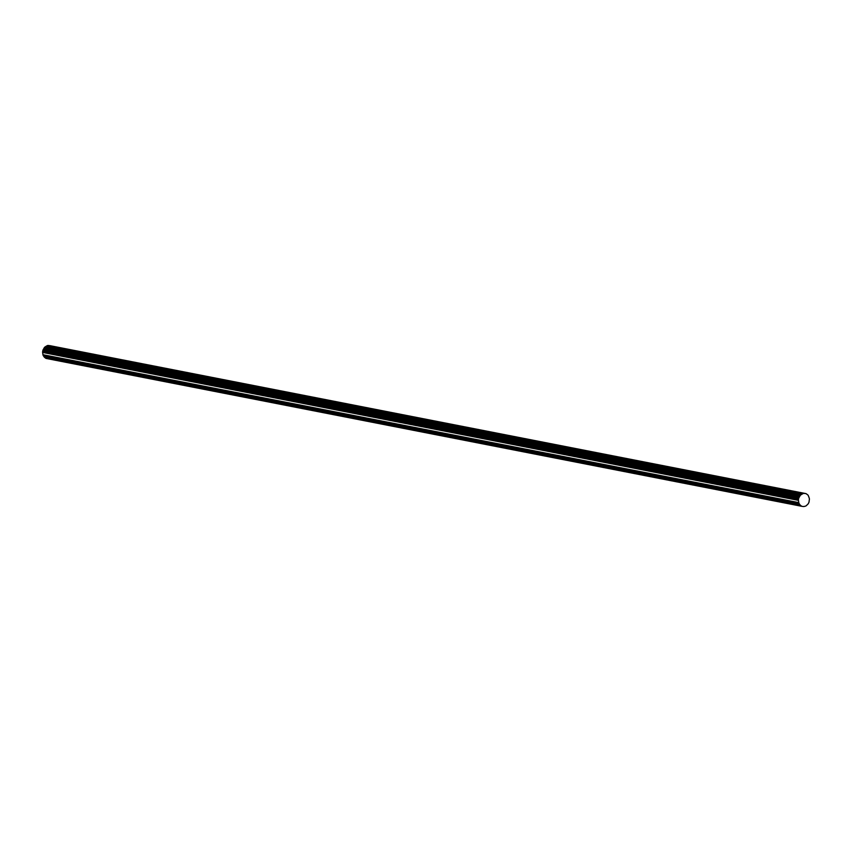 <?xml version="1.0" encoding="UTF-8"?>
<svg xmlns="http://www.w3.org/2000/svg" width="852" height="852" viewBox="0 0 852 852"><rect width="100%" height="100%" fill="white"/><g stroke="black" fill="none" stroke-linecap="round" stroke-linejoin="round"><path stroke-width="1.28" d="M800.017 504.863L799.155 503.585A2.279 1.864 -78.9 0 1 798.793 502.627L798.462 500.358A2.247 1.842 -78.9 0 1 798.484 499.464L798.686 498.441A2.236 1.832 -78.9 0 1 799.048 497.525L43.218 349.618A15.059 12.301 -78.9 0 0 43.335 349.416A15.059 12.301 -78.9 0 0 43.463 349.213A15.048 12.301 -78.9 0 0 43.58 349.011A15.048 12.301 -78.9 0 0 43.697 348.798A15.048 12.29 -78.9 0 0 43.814 348.596A15.038 12.29 -78.9 0 0 43.931 348.383A15.038 12.29 -78.9 0 0 44.038 348.17A15.038 12.29 -78.9 0 0 44.144 347.957A2.236 1.832 -78.9 0 1 44.89 347.073A21.822 17.828 -78.9 0 1 45.188 346.87A21.832 17.839 -78.9 0 1 45.476 346.668A21.843 17.849 -78.9 0 1 45.784 346.487A21.854 17.86 -78.9 0 1 46.083 346.306A21.864 17.871 -78.9 0 1 46.381 346.125A21.875 17.881 -78.9 0 1 46.69 345.955A21.886 17.892 -78.9 0 1 46.998 345.795A21.907 17.892 -78.9 0 1 47.307 345.646A2.279 1.864 -78.9 0 1 48.266 345.475L48.873 345.571A2.3 1.874 -78.9 0 0 48.979 345.582L49.714 345.635A2.3 1.874 -78.9 0 1 49.948 345.667L805.683 493.564A2.3 1.874 -78.9 0 1 806.418 493.894L807.025 494.373A2.3 1.874 -78.9 0 0 807.1 494.437L807.632 494.799A2.3 1.874 -78.9 0 1 808.271 495.587A21.907 17.892 -78.9 0 1 808.41 495.928A21.886 17.892 -78.9 0 1 808.559 496.269A21.875 17.881 -78.9 0 1 808.697 496.62A21.864 17.871 -78.9 0 1 808.825 496.961A21.854 17.86 -78.9 0 1 808.953 497.312A21.843 17.849 -78.9 0 1 809.07 497.674A21.832 17.839 -78.9 0 1 809.187 498.026A21.822 17.828 -78.9 0 1 809.293 498.388A2.258 1.853 -78.9 0 1 809.357 499.602A15.038 12.29 -78.9 0 0 809.315 499.836A15.038 12.29 -78.9 0 0 809.272 500.081A15.038 12.29 -78.9 0 0 809.24 500.316A15.048 12.29 -78.9 0 0 809.208 500.561A15.048 12.301 -78.9 0 0 809.176 500.806A15.048 12.301 -78.9 0 0 809.144 501.04A15.059 12.301 -78.9 0 0 809.123 501.285A15.059 12.301 -78.9 0 0 809.102 501.53A2.236 1.832 -78.9 0 1 808.857 502.488L808.41 503.415A2.236 1.832 -78.9 0 1 807.909 504.118L806.343 505.63A2.258 1.842 -78.9 0 1 805.513 506.109L804.096 506.482A2.29 1.864 -78.9 0 1 803.532 506.525L802.264 506.397A2.3 1.874 -78.9 0 1 801.476 506.088L800.433 505.289A2.3 1.874 -78.9 0 1 800.017 504.863L44.187 356.945L43.314 355.667A2.279 1.864 -78.9 0 1 42.951 354.709L42.621 352.44A2.247 1.842 -78.9 0 1 42.653 351.546L42.856 350.534A2.236 1.832 -78.9 0 1 43.218 349.618M799.048 497.525A15.059 12.301 -78.9 0 0 799.176 497.334A15.059 12.301 -78.9 0 0 799.304 497.131A15.048 12.301 -78.9 0 0 799.421 496.918A15.048 12.301 -78.9 0 0 799.538 496.716A15.048 12.29 -78.9 0 0 799.655 496.503A15.038 12.29 -78.9 0 0 799.762 496.301A15.038 12.29 -78.9 0 0 799.879 496.088A15.038 12.29 -78.9 0 0 799.985 495.875A2.236 1.832 -78.9 0 1 800.731 494.98A21.822 17.828 -78.9 0 1 801.018 494.778A21.832 17.839 -78.9 0 1 801.317 494.586A21.843 17.849 -78.9 0 1 801.615 494.405A21.854 17.86 -78.9 0 1 801.924 494.224A21.864 17.871 -78.9 0 1 802.222 494.043A21.875 17.881 -78.9 0 1 802.531 493.872A21.886 17.892 -78.9 0 1 802.84 493.713A21.907 17.892 -78.9 0 1 803.148 493.553A2.279 1.864 -78.9 0 1 804.107 493.393L804.714 493.478A2.3 1.874 -78.9 0 0 804.81 493.489L805.555 493.553A2.3 1.874 -78.9 0 1 805.673 493.564L49.831 345.646M46.285 358.468L802.126 506.376L46.328 358.468A2.3 1.874 -78.9 0 1 45.635 358.17L44.592 357.371A2.3 1.874 -78.9 0 1 44.187 356.945M798.75 498.196L42.909 350.289M805.555 493.553L49.714 345.635M804.81 493.489L48.979 345.582M804.767 493.489L48.926 345.571M804.714 493.478L48.873 345.571M804.107 493.393L48.266 345.475M803.979 493.383L48.149 345.465M803.862 493.383L48.021 345.465M803.745 493.383L47.904 345.475M803.617 493.404L47.787 345.486M803.5 493.425L47.659 345.507M803.383 493.457L47.542 345.55M803.266 493.5L47.424 345.592M803.148 493.553L47.307 345.646M802.84 493.713L46.998 345.795M802.531 493.872L46.69 345.955M802.222 494.043L46.381 346.125M801.924 494.224L46.083 346.306M801.615 494.405L45.784 346.487M801.317 494.586L45.476 346.668M801.018 494.778L45.188 346.87M800.731 494.98L44.89 347.073M800.614 495.065L44.773 347.147M800.507 495.161L44.666 347.243M800.401 495.257L44.57 347.35M800.305 495.374L44.464 347.456M800.22 495.491L44.379 347.573M800.134 495.608L44.293 347.691M800.049 495.736L44.219 347.818M799.985 495.875L44.144 347.957M799.879 496.088L44.038 348.17M799.762 496.301L43.931 348.383M799.655 496.503L43.814 348.596M799.538 496.716L43.697 348.798M799.421 496.918L43.58 349.011M799.304 497.131L43.463 349.213M799.176 497.334L43.335 349.416M798.984 497.632L43.154 349.714M798.931 497.738L43.09 349.821M798.878 497.856L43.037 349.938M798.825 497.962L42.994 350.055M798.782 498.079L42.951 350.172M798.718 498.324L42.877 350.406M798.686 498.441L42.856 350.534M798.484 499.464L42.653 351.546M798.473 499.581L42.632 351.663M798.452 499.687L42.621 351.769M798.441 499.804L42.611 351.887M798.441 499.911L42.6 352.004M798.441 500.028L42.6 352.11M798.441 500.135L42.6 352.227M798.452 500.252L42.611 352.334M798.462 500.358L42.621 352.44M798.793 502.627L42.951 354.709M798.814 502.755L42.973 354.837M798.846 502.882L43.005 354.975M798.878 503.01L43.037 355.092M798.92 503.138L43.079 355.22M798.974 503.255L43.133 355.337M799.027 503.372L43.186 355.454M799.08 503.479L43.25 355.561M799.155 503.585L43.314 355.667M800.113 504.98L44.272 357.063M800.209 505.098L44.368 357.18M800.316 505.204L44.474 357.286M800.433 505.289L44.592 357.371M801.476 506.088L45.635 358.17M801.562 506.152L45.72 358.234M801.657 506.205L45.816 358.287M801.753 506.258L45.912 358.341M801.956 506.333L46.114 358.415M802.062 506.365L46.221 358.447M805.736 493.574L49.895 345.656"/></g></svg>
